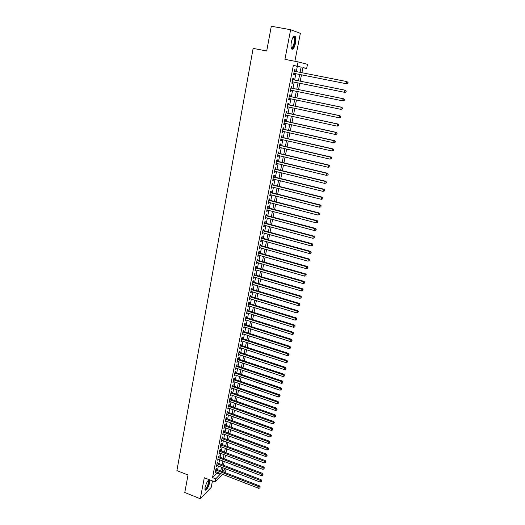<?xml version="1.0" encoding="UTF-8"?>
<svg xmlns="http://www.w3.org/2000/svg" width="525" height="525" viewBox="0 0 525 525"><rect width="100%" height="100%" fill="white"/><g stroke="black" fill="none" stroke-linecap="round" stroke-linejoin="round"><path stroke-width="0.79" d="M209.639 482.797L209.619 480.172C208.084 479.784 206.555 482.232 205.032 487.515L205.045 490.12C206.601 490.481 208.13 488.04 209.639 482.797M295.47 43.345C296.021 40.235 295.956 37.971 295.273 36.547C293.882 35.241 292.576 37.058 291.355 41.993C290.811 45.111 290.876 47.362 291.552 48.759C292.957 50.052 294.256 48.247 295.47 43.345M226.118 468.983L225.724 470.951L224.392 472.329M294.873 61.267L300.353 33.357L290.64 29.722L271.3 26.25L266.713 50.984L253.135 48.392L176.905 470.61L188.022 474.994L184.774 492.509L200.274 498.75L211.207 487.351L212.468 480.946M296.29 71.597L297.321 66.386L293.363 65.428L297.248 66.183L298.095 61.891L307.493 64.339L306.666 68.473L302.932 67.561L301.901 72.706L302.905 67.738L306.666 68.473M224.26 461.521L223.506 465.281L224.267 461.527M224.766 459.027L225.527 455.227L224.759 459.027M226.78 448.895L226.012 452.734L226.787 448.901M227.286 446.414L228.06 442.536L227.273 446.408M228.559 440.055L229.34 436.144L228.546 440.048M229.832 433.663L230.619 429.712L229.819 433.657M231.118 427.238L231.912 423.248M232.404 420.774L233.212 416.745L232.398 420.774M233.704 414.284L234.518 410.209L233.691 414.277M235.01 407.754L235.83 403.64L234.997 407.748M236.316 401.185L237.149 397.038L236.309 401.185M237.635 394.59L238.475 390.397M238.96 387.955L239.807 383.716L238.947 387.949M240.293 381.281L241.146 377.002L240.279 381.275M241.631 374.574L242.498 370.256L241.625 374.568M243.843 363.464L242.97 367.822L243.849 363.464M244.335 361.049L245.214 356.639L244.322 361.042M245.693 354.231L246.586 349.781L245.687 354.224M247.065 347.373L247.964 342.877L247.052 347.366M248.443 340.482L249.349 335.941L248.43 340.476M249.828 333.546L250.74 328.965M251.219 326.576L252.144 321.95L251.206 326.576M252.617 319.567L253.549 314.895L252.604 319.567M254.028 312.519L254.966 307.801L254.015 312.519M255.439 305.432L256.39 300.668M257.814 293.488L256.85 298.305L257.827 293.495M258.293 291.139L259.265 286.276L258.28 291.139M259.731 283.933L260.715 279.024M261.181 276.682L262.172 271.727L261.168 276.682M263.622 264.383L262.625 269.391L263.635 264.39M264.101 262.067L265.112 257.007M265.571 254.691L266.595 249.585M267.054 247.275L268.085 242.123L267.041 247.275M269.568 234.609L268.531 239.82L269.581 234.616M270.04 232.319L271.09 227.062M271.55 224.779L272.606 219.47M274.122 211.824L273.053 217.186L274.135 211.831M274.588 209.56L275.664 204.146L274.575 209.56M276.117 201.882L277.213 196.416L276.104 201.882M278.749 188.639L277.646 194.165L278.762 188.646M279.208 186.401L280.324 180.823L279.202 186.395M280.77 178.592L281.892 172.961L280.757 178.585M282.338 170.737L283.474 165.047L282.325 170.73M283.92 162.829L285.062 157.093M286.65 149.08L285.495 154.882L286.663 149.087M287.103 146.888L288.271 141.028L287.09 146.882M288.711 138.843L289.892 132.93M290.325 130.751L291.519 124.779L290.312 130.745M291.952 122.607L293.153 116.576L291.939 122.607M293.587 114.417L294.801 108.327L293.573 114.417M295.234 106.181L296.461 100.032M298.115 91.678L296.874 97.886L298.128 91.678M298.554 89.552L299.801 83.278L298.541 89.552M300.228 81.165L301.488 74.839L300.215 81.158M216.484 469.278L216.694 468.195L215.959 468.93L215.23 472.651L215.992 471.778M217.704 463.063L217.921 461.974L217.186 462.696L216.451 466.443L217.212 465.563M218.938 456.816L219.155 455.72L218.42 456.428L217.678 460.195L218.446 459.309M220.178 450.535L220.395 449.433L219.66 450.135L218.918 453.915L219.686 453.023M221.419 444.222L221.635 443.113L220.907 443.802L220.159 447.602L220.933 446.703M222.672 437.876L222.889 436.761L222.16 437.437L221.406 441.262L222.18 440.35M223.926 431.491L224.149 430.375L223.42 431.038L222.666 434.884L223.44 433.965M225.192 425.079L225.415 423.951L224.687 424.607L223.926 428.466L224.707 427.547M226.465 418.628L226.688 417.5L225.96 418.136L225.192 422.021L225.98 421.096M227.738 412.145L227.968 411.009L227.24 411.639L226.472 415.544L227.259 414.606M229.025 405.628L229.248 404.486L228.526 405.097L227.752 409.027L228.539 408.083M230.317 399.079L230.541 397.924L229.819 398.527L229.044 402.478L229.832 401.527M231.617 392.49L231.84 391.335L231.118 391.919L230.337 395.889L231.131 394.931M232.923 385.868L233.152 384.7L232.424 385.278L231.643 389.268L232.437 388.303M234.235 379.208L234.465 378.039L233.743 378.597L232.949 382.613L233.756 381.636M235.554 372.514L235.784 371.339L235.062 371.884L234.268 375.92L235.075 374.935M236.88 365.781L237.11 364.599L236.394 365.131L235.594 369.187L236.401 368.202M238.212 359.015L238.448 357.827L237.727 358.345L236.926 362.421L237.74 361.43M239.551 352.209L239.787 351.015L239.072 351.52L238.265 355.615L239.078 354.618M240.903 345.365L241.139 344.164L240.424 344.656L239.61 348.777L240.43 347.767M242.261 338.487L242.498 337.28L241.782 337.752L240.962 341.9L241.789 340.883M243.62 331.564L243.863 330.35L243.147 330.816L242.327 334.983L243.154 333.959M244.991 324.608L245.234 323.387L244.519 323.84L243.692 328.027L244.525 326.996M246.369 317.618L246.612 316.391L245.903 316.824L245.07 321.037L245.903 319.994M247.761 310.583L248.003 309.35L247.288 309.763L246.455 314.002L247.288 312.952M249.152 303.509L249.395 302.269L248.686 302.669L247.846 306.935L248.686 305.872M250.556 296.395L250.799 295.148L250.09 295.536L249.244 299.821L250.09 298.751M251.961 289.249L252.21 287.989L251.501 288.363L250.655 292.674L251.501 291.598M253.378 282.056L253.627 280.79L252.925 281.144L252.072 285.482L252.919 284.399M254.802 274.818L255.058 273.551L254.349 273.892L253.496 278.25L254.198 277.902L254.343 277.154M256.239 267.547L256.489 266.267L255.787 266.595L254.927 270.979L255.629 270.644L255.78 269.876M257.683 260.229L257.933 258.95L257.23 259.258L256.364 263.662L257.066 263.347L257.224 262.553M259.133 252.873L259.383 251.587L258.687 251.875L257.814 256.305L258.51 256.01L258.674 255.189M260.59 245.477L260.846 244.177L260.144 244.453L259.265 248.909L259.967 248.627L260.131 247.78M262.054 238.035L262.31 236.729L261.614 236.985L260.735 241.474L261.43 241.205L261.601 240.332M263.53 230.554L263.786 229.241L263.091 229.477L262.205 233.993L262.9 233.737L263.077 232.844M265.013 223.027L265.276 221.707L264.58 221.931L263.688 226.465L264.383 226.229L264.561 225.31M266.503 215.46L266.766 214.128L266.077 214.331L265.178 218.899L265.867 218.682L266.057 217.731M268.006 207.848L268.268 206.509L267.579 206.692L266.674 211.286L267.369 211.089L267.56 210.112M269.515 200.189L269.778 198.844L269.089 199.014L268.183 203.628L268.872 203.451L269.069 202.447M271.031 192.485L271.3 191.133L270.611 191.284L269.699 195.923L270.388 195.766L270.592 194.736M272.56 184.741L272.829 183.376L272.14 183.514L271.222 188.18L271.911 188.035L272.121 186.979M274.096 176.945L274.365 175.58L273.683 175.691L272.757 180.39L273.44 180.265L273.656 179.176M275.638 169.109L275.907 167.731L275.225 167.829L274.299 172.554L274.982 172.443L275.198 171.327M277.193 161.227L277.469 159.843L276.787 159.915L275.848 164.666L276.531 164.581L276.754 163.439M278.755 153.293L279.031 151.902L278.348 151.961L277.41 156.739L278.092 156.673L278.322 155.498M280.33 145.32L280.606 143.916L279.93 143.955L278.978 148.765L279.661 148.713L279.897 147.512M281.912 137.294L282.188 135.883L281.512 135.903L280.56 140.739L281.236 140.707L281.479 139.479M283.5 129.222L283.782 127.805L283.106 127.798L282.148 132.667L282.824 132.654L283.073 131.394M285.101 121.098L285.383 119.674L284.707 119.654L283.749 124.55L284.419 124.556L284.675 123.263M286.709 112.934L286.991 111.497L286.322 111.451L285.357 116.379L286.027 116.406L286.289 115.087M288.33 104.711L288.612 103.268L287.949 103.208L286.972 108.163L287.641 108.209L287.91 106.857M289.957 96.443L290.246 94.992L289.583 94.907L288.599 99.894L289.268 99.967L289.537 98.575M291.598 88.128L291.887 86.664L291.224 86.559L290.24 91.573L290.902 91.672L291.178 90.248M293.245 79.761L293.541 78.291L292.878 78.159L291.887 83.206L292.543 83.324L292.832 81.874M293.363 65.428L212.527 477.625L216.95 473.13L217.127 472.224M217.626 469.717L218.354 465.997M218.853 463.503L219.594 459.742M220.087 457.249L220.835 453.456M221.327 450.968L222.082 447.136M222.574 444.655L223.342 440.783M223.827 438.303L224.602 434.398M225.094 431.917L225.868 427.973M226.36 425.506L227.148 421.516M227.633 419.055L228.427 415.026M228.913 412.565L229.72 408.502M230.206 406.048L231.013 401.94M231.499 399.492L232.319 395.345M232.798 392.903L233.632 388.717M234.111 386.275L234.944 382.049M235.43 379.614L236.27 375.342M236.749 372.921L237.602 368.602M238.081 366.181L238.941 361.83M239.42 359.415L240.286 355.012M240.765 352.603L241.644 348.16M242.117 345.758L243.003 341.276M243.475 338.874L244.374 334.346M244.847 331.957L245.746 327.383M246.218 325.001L247.131 320.381M247.603 317.999L248.522 313.333M248.994 310.964L249.92 306.252M250.392 303.89L251.331 299.132M251.797 296.776L252.748 291.972M253.207 289.616L254.166 284.767M254.632 282.424L255.596 277.522M256.062 275.185L257.04 270.237M257.499 267.914L258.484 262.913M258.943 260.59L259.941 255.55M260.4 253.234L261.404 248.141M261.863 245.831L262.881 240.686M263.333 238.389L264.357 233.192M264.81 230.902L265.847 225.658M266.3 223.374L267.35 218.072M267.796 215.801L268.853 210.446M269.299 208.182L270.368 202.781M270.815 200.524L271.891 195.064M272.337 192.819L273.427 187.307M273.866 185.069L274.969 179.504M275.408 177.273L276.517 171.649M276.957 169.431L278.079 163.754M278.519 161.542L279.648 155.813M280.088 153.608L281.229 147.82M281.662 145.628L282.817 139.781M283.251 137.596L284.412 131.696M284.845 129.524L286.02 123.559M286.447 121.4L287.641 115.382M288.067 113.223L289.268 107.146M289.688 105L290.902 98.864M291.322 96.731L292.55 90.53M292.97 88.41L294.203 82.149M294.623 80.036L295.87 73.723M294.912 71.328L295.201 69.864L294.538 69.713L293.541 74.786L294.203 74.924L294.492 73.448M222.495 474.298L215.106 481.976L204.317 477.75L200.274 498.75M215.106 481.976L215.716 478.872L220.1 474.351L220.283 473.445M212.527 477.625L215.716 478.872M290.64 29.722L284.931 59.351L298.095 61.891M222.692 471.673L225.527 468.753M296.448 100.026L295.221 106.181M289.879 132.923L288.697 138.836M285.055 157.087L283.907 162.829M272.593 219.463L271.537 224.772M271.077 227.062L270.027 232.319M266.582 249.585L265.565 254.691M265.099 257.007L264.088 262.06M260.702 279.018L259.724 283.927M256.377 300.661L255.426 305.432M250.727 328.958L249.815 333.546M238.462 390.39L237.622 394.583M231.899 423.242L231.105 427.232M223.007 467.788L222.265 471.509M300.11 72.352L301.147 67.128L297.248 66.183M220.782 470.938L221.524 467.217M222.023 464.717L222.771 460.957M223.263 458.456L224.018 454.663M224.516 452.169L225.277 448.337M225.776 445.85L226.544 441.978M227.036 439.491L227.817 435.579M228.309 433.105L229.097 429.155M229.589 426.681L230.383 422.691M230.875 420.223L231.676 416.194M232.168 413.733L232.975 409.664M233.468 407.203L234.281 403.095M234.773 400.647L235.6 396.493M236.086 394.045L236.919 389.858M237.405 387.417L238.245 383.184M238.731 380.743L239.584 376.471M240.063 374.043L240.923 369.725M241.408 367.303L242.274 362.939M242.753 360.524L243.633 356.121M244.112 353.706L244.998 349.263M245.477 346.854L246.369 342.366M246.848 339.964L247.748 335.429M248.227 333.034L249.139 328.46M249.611 326.071L250.537 321.444M251.009 319.062L251.934 314.396M252.407 312.021L253.345 307.302M253.818 304.94L254.769 300.175M255.235 297.813L256.193 293.002M256.659 290.653L257.631 285.797M258.097 283.447L259.074 278.545M259.54 276.202L260.525 271.248M260.991 268.918L261.982 263.918M262.447 261.594L263.452 256.541M263.911 254.225L264.928 249.126M265.387 246.816L266.411 241.664M266.871 239.361L267.908 234.157M268.36 231.866L269.41 226.61M269.863 224.326L270.92 219.023M271.373 216.746L272.436 211.385M272.888 209.121L273.965 203.707M274.418 201.449L275.507 195.982M275.953 193.732L277.049 188.213M277.495 185.975L278.604 180.403M279.051 178.165L280.173 172.541M280.613 170.317L281.741 164.633M282.188 162.415L283.329 156.68M283.762 154.475L284.918 148.68M285.357 146.482L286.519 140.628M286.958 138.442L288.133 132.536M288.566 130.357L289.754 124.386M290.187 122.22L291.382 116.196M291.815 114.037L293.022 107.947M293.455 105.801L294.676 99.658M295.103 97.519L296.336 91.311M296.756 89.184L298.01 82.917M298.43 80.804L299.683 74.478M297.321 66.386L301.147 67.128M216.95 473.13L220.1 474.351M294.538 69.733L295.201 69.864M291.887 83.186L292.543 83.324M290.246 91.534L290.902 91.672M288.612 99.829L289.268 99.967M286.991 108.071L287.641 108.209M285.377 116.268L286.027 116.406M283.776 124.412L284.419 124.556M282.181 132.51L282.824 132.654M280.593 140.562L281.236 140.707M279.018 148.562L279.661 148.713M277.456 156.522L278.092 156.673M275.894 164.43L276.531 164.581M274.352 172.292L274.982 172.443M272.81 180.108L273.44 180.265M271.281 187.878L271.911 188.035M269.758 195.608L270.388 195.766M268.249 203.287L268.872 203.451M266.746 210.925L267.369 211.089M265.25 218.518L265.867 218.682M263.767 226.065L264.383 226.229M262.29 233.573L262.9 233.737M260.82 241.034L261.43 241.205M259.357 248.456L259.967 248.627M257.906 255.832L258.51 256.01M256.463 263.169L257.066 263.347M255.025 270.467L255.629 270.644M253.595 277.725L254.198 277.902M252.177 284.937L252.774 285.114M250.766 292.11L251.363 292.287M249.362 299.243L249.959 299.427M247.964 306.338L248.555 306.521M246.573 313.392L247.17 313.576M245.195 320.408L245.785 320.591M243.823 327.383L244.407 327.574M242.458 334.327L243.042 334.51M241.1 341.224L241.684 341.414M239.748 348.088L240.325 348.278M238.402 354.913L238.98 355.103M237.07 361.699L237.648 361.896M235.738 368.452L236.316 368.648M234.419 375.165L234.99 375.362M233.1 381.846L233.671 382.042M231.794 388.487L232.365 388.684M230.495 395.095L231.066 395.292M229.202 401.664L229.766 401.868M227.916 408.201L228.48 408.404M226.636 414.704L227.2 414.908M225.363 421.175L225.921 421.378M224.096 427.606L224.654 427.809M222.836 434.004L223.394 434.208M221.583 440.37L222.141 440.573M220.336 446.703L220.887 446.906M219.096 452.996L219.647 453.206M217.862 459.263L218.413 459.473M216.635 465.498L217.186 465.708M215.414 471.699L215.965 471.909M293.882 73.329L346.887 83.843L293.829 73.323M347.694 83.324L346.349 83.724L346.815 81.572L348.095 82.51L347.694 83.324L348.095 82.51M294.249 71.197L346.815 81.572L347.885 82.464M346.887 83.843L347.911 83.37M293.16 37.012L293.849 36.789C294.925 37.4 295.168 39.519 294.591 43.142C293.554 47.362 292.425 48.93 291.211 47.854M291.165 47.657C292.274 48.097 293.245 46.554 294.079 43.03C294.518 40.537 294.466 38.725 293.915 37.583L293.055 37.183M291.874 49.153C293.101 48.661 294.085 46.692 294.847 43.227C295.398 40.143 295.326 37.885 294.65 36.474L294.243 36.028M208.261 480.428L208.55 480.408C209.363 481.464 208.904 483.807 207.165 487.443C206.102 489.254 205.334 489.858 204.862 489.248M204.862 488.985C205.341 489.195 206.003 488.578 206.83 487.134C208.222 484.345 208.733 482.252 208.373 480.841L208.09 480.611M205.078 490.173L207.211 487.81C208.93 484.352 209.567 481.753 209.114 480.008L209.042 479.896M346.047 91.954L346.231 91.094L346.047 91.954L345.03 92.413L292.176 81.736M345.831 91.914L344.492 92.315L344.951 90.175L345.496 90.274L292.589 79.623L344.951 90.175L346.014 91.055M346.231 91.094L345.496 90.274M344.197 100.478L344.38 99.632L344.197 100.478L342.641 100.853L290.522 90.116M343.98 100.452L342.641 100.853L343.101 98.726L343.645 98.805L290.988 88.003M290.935 88.023L343.101 98.726L344.164 99.599M344.38 99.632L343.645 98.805M342.359 108.957L342.536 108.111L342.359 108.957L340.804 109.338L288.888 98.438M342.136 108.938L340.804 109.338L341.263 107.225L341.808 107.277L289.354 96.318M289.295 96.364L341.263 107.225L342.32 108.091M342.536 108.111L341.808 107.277M340.528 117.377L340.712 116.537L340.528 117.377L338.979 117.771L287.254 106.719M340.305 117.37L338.979 117.771L339.432 115.664L339.983 115.703L287.726 104.587M287.661 104.652L339.432 115.664L340.489 116.524M340.712 116.537L339.983 115.703M338.71 125.751L338.894 124.917L338.71 125.751L337.162 126.151L285.639 114.942M338.487 125.751L337.162 126.151L337.614 124.057L338.166 124.071L286.059 112.79M286.04 112.888L337.614 124.057L338.671 124.911M338.894 124.917L338.166 124.071M336.906 134.072L337.083 133.245L336.906 134.072L335.357 134.479L284.025 123.119M336.683 134.078L335.357 134.479L335.81 132.398L336.367 132.392L284.452 120.953M284.432 121.078L335.81 132.398L336.86 133.245M337.083 133.245L336.367 132.392M335.108 142.341L335.285 141.52L335.108 142.341L333.565 142.754L282.43 131.25M334.884 142.354L333.565 142.754L334.012 140.693L334.569 140.661L282.903 129.084M282.824 129.222L334.012 140.693L335.062 141.533M335.285 141.52L334.569 140.661M333.322 150.563L333.5 149.743L333.322 150.563L331.787 150.983L280.836 139.328M333.099 150.583L331.787 150.983L332.227 148.929L332.791 148.883L281.315 137.156M281.236 137.314L332.227 148.929L333.277 149.763M333.5 149.743L332.791 148.883M331.551 158.734L331.728 157.92L331.551 158.734L330.015 159.16L279.254 147.361M331.327 158.76L330.015 159.16L330.455 157.126L331.019 157.054L279.687 145.169M279.648 145.359L330.455 157.126L331.498 157.946M331.728 157.92L331.019 157.054M329.785 166.852L329.963 166.044L329.785 166.852L328.256 167.291L277.686 155.347M329.562 166.891L328.256 167.291L328.689 165.263L329.26 165.172L278.119 153.143M278.079 153.352L328.689 165.263L329.733 166.084M329.963 166.044L329.26 165.172M328.033 174.923L328.21 174.123L328.033 174.923L326.504 175.37L276.124 163.288M327.803 174.969L326.504 175.37L326.937 173.355L327.508 173.243L276.603 161.083M276.511 161.306L326.937 173.355L327.981 174.169M328.21 174.123L327.508 173.243M326.294 182.949L326.465 182.149L326.294 182.949L324.765 183.402L274.568 171.176M326.064 183.002L324.765 183.402L325.198 181.401L325.769 181.269L275.008 168.952M274.956 169.207L325.198 181.401L326.235 182.201M326.465 182.149L325.769 181.269M324.562 190.923L324.732 190.129L324.562 190.923L323.033 191.382L273.026 179.018M324.332 190.988L323.033 191.382L323.466 189.394L324.043 189.243L273.466 176.787M273.407 177.063L323.466 189.394L324.502 190.188M324.732 190.129L324.043 189.243M322.842 198.85L322.783 198.128L322.842 198.85L321.32 199.323L271.491 186.821M322.606 198.923L321.32 199.323L321.746 197.341L322.324 197.17L271.93 184.583M271.871 184.872L321.746 197.341L322.783 198.128M323.013 198.063L322.324 197.17M270.342 192.642L320.033 205.242L319.607 207.211L269.962 194.572M270.408 192.327L320.618 205.052L320.033 205.242L321.07 206.023L320.9 206.811L321.07 206.023M321.3 205.951L320.618 205.052M319.607 207.211L320.9 206.811M268.826 200.36L318.334 213.091L317.914 215.047L268.446 202.282M268.892 200.025L318.918 212.887L318.334 213.091L319.364 213.872L319.193 214.653L319.364 213.872M319.6 213.787L318.918 212.887M317.914 215.047L319.193 214.653M267.317 208.038L316.641 220.9L316.221 222.843L266.936 209.948M267.382 207.683L317.231 220.677L316.641 220.9L317.671 221.668L317.507 222.449L317.671 221.668M317.907 221.583L317.231 220.677M316.221 222.843L317.507 222.449M265.814 215.663L314.961 228.657L314.547 230.593L265.44 217.567M265.886 215.296L315.551 228.414L314.961 228.657L315.991 229.425L315.82 230.199L315.991 229.425M316.227 229.327L315.551 228.414M314.547 230.593L315.82 230.199M264.318 223.256L313.294 236.375L312.874 238.298L263.944 225.146M264.397 222.863L313.884 236.112L313.294 236.375L314.317 237.136L314.147 237.904L314.317 237.136M314.554 237.024L313.884 236.112M312.874 238.298L314.147 237.904M262.835 230.797L311.633 244.046L311.22 245.956L262.461 232.673M262.913 230.383L312.224 243.764L311.633 244.046L312.651 244.794L312.487 245.562L312.651 244.794M312.887 244.683L312.224 243.764M311.22 245.956L312.487 245.562M261.358 238.298L309.98 251.672L309.566 253.568L260.991 240.168M261.443 237.864L310.577 251.37L309.98 251.672L311.003 252.413L310.833 253.175L311.003 252.413M311.24 252.295L310.577 251.37M309.566 253.568L310.833 253.175M259.888 245.752L308.339 259.252L307.932 261.135L259.521 247.61M259.98 245.306L308.936 258.937L308.339 259.252L309.356 259.987L309.192 260.741L309.356 259.987M309.592 259.862L308.936 258.937M307.932 261.135L309.192 260.741M258.431 253.168L306.705 266.785L306.298 268.662L258.064 255.019M258.523 252.702L307.309 266.451L306.705 266.785L307.722 267.52L307.558 268.268L307.722 267.52M307.965 267.382L307.309 266.451M306.298 268.662L307.558 268.268M256.981 260.544L305.084 274.28L304.677 276.143L256.62 262.382M257.073 260.059L305.688 273.925L305.084 274.28L306.101 275.002L305.937 275.75L306.101 275.002M306.338 274.864L305.688 273.925M304.677 276.143L305.937 275.75M255.537 267.875L303.47 281.728L303.069 283.579L255.176 269.699M255.636 267.369L304.073 281.361L303.47 281.728L304.48 282.45L304.323 283.192L304.48 282.45M304.723 282.299L304.073 281.361M303.069 283.579L304.323 283.192M254.1 275.166L301.868 289.131L301.468 290.975L253.746 276.977M254.205 274.641L302.472 288.75L301.868 289.131L302.879 289.846L302.715 290.588L302.879 289.846M303.115 289.695L302.472 288.75M301.468 290.975L302.715 290.588M252.676 282.411L300.274 296.494L299.873 298.331L252.322 284.215M252.781 281.873L300.877 296.093L300.274 296.494L301.278 297.202L301.12 297.938L301.278 297.202M301.521 297.045L300.877 296.093M299.873 298.331L301.12 297.938M251.252 289.623L298.686 303.817L298.292 305.642L250.904 291.414M251.363 289.065L299.296 303.397L298.686 303.817L299.69 304.52L299.532 305.248L299.69 304.52M299.939 304.356L299.296 303.397M298.292 305.642L299.532 305.248M249.848 296.789L297.111 311.095L296.717 312.907L249.493 298.574M249.959 296.218L297.721 310.662L297.111 311.095L298.115 311.791L297.957 312.519L298.115 311.791M298.358 311.62L297.721 310.662M296.717 312.907L297.957 312.519M248.443 303.916L295.542 318.334L295.155 320.138L248.089 305.688M248.555 303.325L296.159 317.887L295.542 318.334L296.546 319.023L296.389 319.745L296.546 319.023M296.789 318.846L296.159 317.887M295.155 320.138L296.389 319.745M247.045 311.003L293.987 325.533L293.6 327.324L246.698 312.769M247.163 310.4L294.604 325.067L293.987 325.533L294.984 326.215L294.827 326.937L294.984 326.215M295.227 326.032L294.604 325.067M293.6 327.324L294.827 326.937M245.661 318.052L292.438 332.686L292.051 334.471L245.313 319.81M245.779 317.428L293.055 332.207L292.438 332.686L293.436 333.368L293.278 334.077L293.436 333.368M293.678 333.172L293.055 332.207M292.051 334.471L293.278 334.077M244.276 325.06L290.896 339.8L290.509 341.572L243.935 326.806M244.407 324.424L291.513 339.308L290.896 339.8L291.887 340.476L291.736 341.184L291.887 340.476M292.136 340.279L291.513 339.308M290.509 341.572L291.736 341.184M242.904 332.03L289.36 346.874L288.98 348.639L242.563 333.769M243.036 331.38L289.984 346.369L289.36 346.874L290.358 347.55L290.2 348.252L290.358 347.55M290.601 347.34L289.984 346.369M288.98 348.639L290.2 348.252M241.539 338.966L287.838 353.916L287.457 355.668L241.205 340.692M241.677 338.297L288.461 353.391L287.838 353.916L288.829 354.578L288.678 355.281L288.829 354.578M289.078 354.368L288.461 353.391M287.457 355.668L288.678 355.281M240.188 345.857L286.322 360.911L285.948 362.65L239.846 347.576M240.319 345.174L286.945 360.367L286.322 360.911L287.313 361.567L287.162 362.263L287.313 361.567M287.562 361.351L286.945 360.367M285.948 362.65L287.162 362.263M238.836 352.715L284.819 367.867L284.438 369.6L238.501 354.421M238.973 352.012L285.442 367.31L284.819 367.867L285.803 368.517L285.652 369.213L285.803 368.517M286.053 368.294L285.442 367.31M284.438 369.6L285.652 369.213M237.49 359.533L283.316 374.784L282.942 376.51L237.162 361.233M237.635 358.818L283.946 374.213L283.316 374.784L284.307 375.434L284.156 376.123L284.307 375.434M284.557 375.204L283.946 374.213M282.942 376.51L284.156 376.123M236.158 366.319L281.827 381.662L281.459 383.375L235.823 368.005M236.302 365.584L282.457 381.078L281.827 381.662L282.811 382.305L282.667 382.994L282.811 382.305M283.06 382.075L282.457 381.078M281.459 383.375L282.667 382.994M234.832 373.065L280.35 388.507L279.976 390.206L234.498 374.745M234.977 372.317L280.98 387.909L280.35 388.507L281.328 389.143L281.183 389.826L281.328 389.143M281.584 388.9L280.98 387.909M279.976 390.206L281.183 389.826M233.513 379.772L278.873 395.312L278.506 397.005L233.179 381.445M233.658 379.011L279.51 394.695L278.873 395.312L279.851 395.942L279.707 396.618L279.851 395.942M280.107 395.699L279.51 394.695M278.506 397.005L279.707 396.618M232.194 386.446L277.41 402.078L277.043 403.758L231.873 388.106M232.352 385.665L278.047 401.448L277.41 402.078L278.388 402.701L278.237 403.377L278.388 402.701M278.637 402.452L278.047 401.448M277.043 403.758L278.237 403.377M230.888 393.081L275.953 408.804L275.586 410.478L230.567 394.734M231.046 392.287L276.59 408.168L275.953 408.804L276.924 409.428L276.78 410.097L276.924 409.428M277.18 409.172L276.59 408.168M275.586 410.478L276.78 410.097M229.589 399.683L274.503 415.498L274.142 417.165L229.268 401.323M229.747 398.875L275.139 414.842L274.503 415.498L275.474 416.115L275.33 416.778L275.474 416.115M275.73 415.852L275.139 414.842M274.142 417.165L275.33 416.778M228.296 406.245L273.059 422.152L272.705 423.813L227.975 407.879M228.46 405.425L273.702 421.49L273.059 422.152L274.03 422.763L273.886 423.426L274.03 422.763M274.286 422.5L273.702 421.49M272.705 423.813L273.886 423.426M227.017 412.775L271.628 428.774L271.267 430.421L226.695 414.402M227.181 411.941L272.265 428.092L271.628 428.774L272.6 429.378L272.455 430.041L272.6 429.378M272.856 429.109L272.265 428.092M271.267 430.421L272.455 430.041M225.737 419.272L270.204 435.356L269.843 436.997L225.415 420.892M225.901 418.425L270.841 434.661L270.204 435.356L271.169 435.96L271.025 436.616L271.169 435.96M271.425 435.678L270.841 434.661M269.843 436.997L271.025 436.616M224.464 425.736L268.78 441.899L268.433 443.533L224.149 427.343M224.634 424.876L269.43 441.197L268.78 441.899L269.752 442.503L269.607 443.152L269.752 442.503M270.007 442.221L269.43 441.197M268.433 443.533L269.607 443.152M223.197 432.16L267.376 448.416L267.022 450.037L222.882 433.762M223.368 431.288L268.019 447.7L267.376 448.416L268.334 449.006L268.196 449.656L268.334 449.006M268.597 448.717L268.019 447.7M267.022 450.037L268.196 449.656M221.937 438.552L265.972 454.893L265.624 456.507L221.629 440.147M222.114 437.666L266.615 454.164L265.972 454.893L266.93 455.483L266.792 456.127L266.93 455.483M267.192 455.188L266.615 454.164M265.624 456.507L266.792 456.127M220.69 444.911L264.574 461.331L264.226 462.938L220.375 446.499M220.868 444.012L265.223 460.589L264.574 461.331L265.538 461.915L265.394 462.558L265.538 461.915M265.794 461.619L265.223 460.589M264.226 462.938L265.394 462.558M219.443 451.238L263.189 467.742L262.841 469.337L219.135 452.812M219.621 450.325L263.839 466.988L263.189 467.742L264.147 468.32L264.009 468.956L264.147 468.32M264.403 468.018L263.839 466.988M262.841 469.337L264.009 468.956M218.203 457.531L261.804 474.114L261.463 475.702L217.895 459.099M218.387 456.606L262.461 473.347L261.804 474.114L262.762 474.692L262.625 475.322L262.762 474.692M263.025 474.383L262.461 473.347M261.463 475.702L262.625 475.322M216.969 463.792L260.433 480.454L260.092 482.035L216.668 465.347M217.16 462.853L261.089 479.673L260.433 480.454L261.391 481.025L261.253 481.655L261.391 481.025M261.647 480.71L261.089 479.673M260.092 482.035L261.253 481.655M215.749 470.019L259.068 486.76L258.727 488.329L215.44 471.568M215.933 469.068L259.724 485.973L259.068 486.76L260.019 487.325L259.888 487.955L260.019 487.325M260.282 487.01L259.724 485.973M258.727 488.329L259.888 487.955M293.39 37.144L293.849 36.789M292.917 37.406L293.915 37.583M208.117 480.624L208.55 480.408M208.012 480.703L208.373 480.841"/></g></svg>
